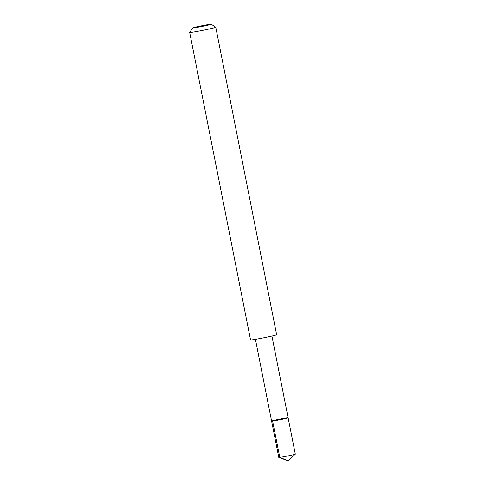 <?xml version="1.0" encoding="UTF-8"?>
<svg xmlns="http://www.w3.org/2000/svg" width="485" height="485" viewBox="0 0 485 485"><rect width="100%" height="100%" fill="white"/><g stroke="black" fill="none" stroke-linecap="round" stroke-linejoin="round"><path stroke-width="0.73" d="M285.101 418.179A8.421 0.309 168.8 0 1 288.126 417.821A8.421 0.309 168.8 0 1 279.924 419.761A8.421 0.309 168.8 0 1 271.606 421.095A8.421 0.309 168.8 0 1 276.304 419.877A8.421 0.309 168.8 0 1 285.101 418.179M278.796 457.422A8.427 0.309 -11.2 0 0 278.814 457.44A8.427 0.309 -11.2 0 0 281.821 457.07A8.427 0.309 -11.2 0 0 290.394 455.415A8.427 0.309 -11.2 0 0 295.31 454.172A8.427 0.309 -11.2 0 0 295.323 454.154L288.126 417.821A8.421 0.309 168.8 0 1 279.924 419.761A8.421 0.309 168.8 0 1 271.606 421.095L278.796 457.422M192.703 27.924L189.683 32.428A13.301 0.485 -11.2 0 0 189.677 32.447L250.551 339.894A13.301 0.485 -11.2 0 0 255.328 339.33A13.301 0.485 -11.2 0 0 269.223 336.645A13.301 0.485 -11.2 0 0 276.65 334.723L215.77 27.281A13.301 0.485 -11.2 0 0 215.758 27.263L211.254 24.25A9.464 0.346 -11.2 0 0 201.912 25.76A9.464 0.346 -11.2 0 0 192.703 27.924A9.464 0.346 -11.2 0 0 196.092 27.536A9.464 0.346 -11.2 0 0 206.131 25.596A9.464 0.346 -11.2 0 0 211.254 24.25M189.677 32.447A13.301 0.485 -11.2 0 0 194.449 31.883A13.301 0.485 -11.2 0 0 208.35 29.197A13.301 0.485 -11.2 0 0 215.77 27.281M272.612 421.041L279.796 457.373L288.041 460.75L295.31 454.172M288.041 460.75L278.814 457.44M255.425 339.312L271.606 421.095M271.921 336.044L288.126 417.821"/></g></svg>

